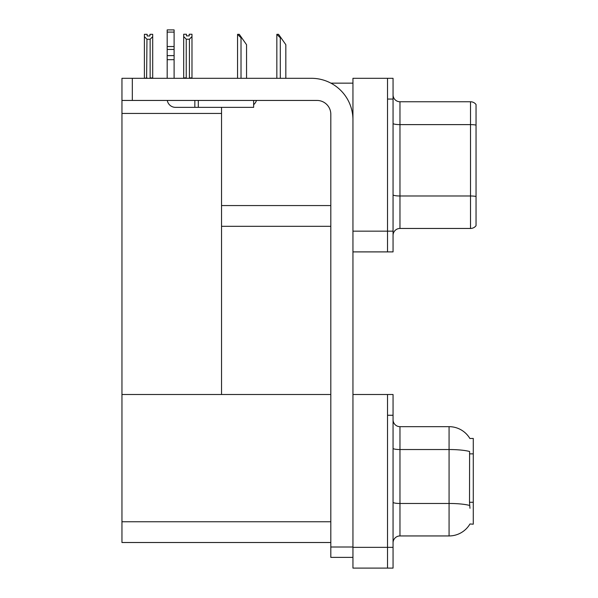 <?xml version="1.0" encoding="UTF-8"?>
<svg xmlns="http://www.w3.org/2000/svg" width="598" height="598" viewBox="0 0 598 598"><rect width="100%" height="100%" fill="white"/><g stroke="black" fill="none" stroke-linecap="round" stroke-linejoin="round"><path stroke-width="0.9" d="M330.903 83.152L352.947 83.152M387.526 394.508L387.526 568.1L393.058 568.1L393.058 394.508L352.947 394.508L352.947 78.308L387.526 78.308L387.526 251.9L352.947 251.9L352.947 231.157L387.526 231.157L387.526 251.9L393.058 251.9L393.058 231.157L387.526 231.157L387.526 99.059L393.058 99.059L393.058 231.157M221.544 226.313L330.814 226.313M221.544 113.448L221.544 394.508L121.955 394.508L121.955 113.448L221.544 113.448L221.544 107.356M121.955 113.448L121.955 78.308L132.322 78.308L132.322 100.442L316.985 100.442A13.829 13.829 0 0 1 330.814 114.278L330.814 547.006L352.947 547.006M352.947 251.9L352.947 568.1L387.526 568.1L387.526 415.259L393.058 415.259M221.544 394.508L330.814 394.508M121.955 394.508L121.955 542.513L330.814 542.513M469.886 438.513A24.204 24.204 0 0 0 449.076 426.666A24.204 24.204 0 0 1 469.886 438.513L473.28 438.424L473.28 524.184L469.961 523.975A24.204 24.204 0 0 1 449.076 535.943A24.204 24.204 0 0 0 469.834 524.184M393.058 235.373A6.914 6.914 0 0 1 399.972 228.458L470.514 228.458L470.514 101.757L399.972 101.757A6.914 6.914 0 0 1 393.058 94.843A6.914 6.914 0 0 0 399.972 101.757L399.972 228.458M476.045 104.523A6.914 6.914 0 0 0 470.514 101.757A6.914 6.914 0 0 1 476.045 104.523L476.045 225.693A6.914 6.914 0 0 1 470.514 228.458M387.526 78.308L393.058 78.308L393.058 99.059M476.045 125.58L476.045 125.094A6.914 1.203 180 0 0 470.514 124.616L399.972 124.616A6.914 1.203 -0 0 1 393.058 123.412M393.058 542.857A6.914 6.914 0 0 1 399.972 535.943L449.076 535.943L449.076 426.666L399.972 426.666A6.914 6.914 0 0 1 393.058 419.751A6.914 6.914 0 0 0 399.972 426.666L399.972 535.943M469.961 508.278L469.512 502.268L469.609 451.505A24.204 4.201 180 0 0 449.076 449.532L399.972 449.532A6.914 1.203 -0 0 1 393.058 448.328M277.166 34.325L278.563 34.325L280.985 37.786L280.298 37.786L276.837 34.325L276.837 78.308M285.829 78.308L285.829 44.7L280.985 37.786M237.877 34.325L239.282 34.325L241.704 37.786L241.016 37.786L237.556 34.325L237.556 78.308M246.548 78.308L246.548 44.7L241.704 37.786M189.417 39.191L186.24 39.191L183.683 36.56L183.683 34.258L186.449 34.258L186.449 35.895L189.215 35.895L189.215 34.258L191.98 34.258L191.98 36.56L189.417 39.191L189.417 77.897L191.98 77.897L191.98 78.308M191.98 77.897L191.98 36.56M186.24 39.191L186.24 77.897L183.683 77.897L183.683 78.308M186.24 77.897L185.836 78.308M183.683 36.56L183.683 77.897M189.215 35.895L186.449 35.895M149.934 35.97L147.168 35.97L149.934 35.97L149.934 34.325L152.699 34.325L152.699 77.964L150.135 77.964L150.135 39.266L146.959 39.266L146.615 78.308M146.959 77.964L144.395 78.308L144.395 34.325L147.168 34.325L147.168 35.97M152.699 36.628L150.135 39.266M146.959 39.266L144.395 36.628M352.947 557.381L330.814 557.381L330.814 547.006M352.947 119.809A41.494 41.494 0 0 0 311.446 78.308L132.322 78.308M132.322 100.442L121.955 100.442M253.634 100.442L253.634 107.356L175.483 107.356A8.297 8.297 0 0 1 167.298 100.442M198.304 107.356L198.304 100.442M167.178 78.308L167.178 59.673L174.1 59.673L174.1 78.308M194.843 100.442L194.843 107.356L175.483 107.356M167.178 59.673L167.178 55.614L174.1 55.614L174.1 59.673M174.1 32.105L167.178 32.105L167.178 29.9L174.1 29.9L174.1 49.455L167.178 49.455L167.178 55.614M167.178 49.455L167.178 32.105M174.1 49.455L174.1 55.614M174.1 46.539L167.178 46.539M253.634 104.717A10.375 10.375 0 0 0 256.497 100.442M221.544 205.563L330.814 205.563M352.947 547.349L393.058 547.349M121.955 521.762L330.814 521.762M473.28 453.86L469.512 453.86M473.28 502.268L469.512 502.268M476.045 196.473A6.914 1.203 180 0 0 470.514 195.987L399.972 195.987A6.914 1.203 0 0 1 393.058 194.791M469.684 505.474A24.204 4.201 180 0 0 449.076 503.471L399.972 503.471A6.914 1.203 0 0 1 393.058 502.275M280.298 78.308L280.298 37.786M241.016 78.308L241.016 37.786"/></g></svg>
